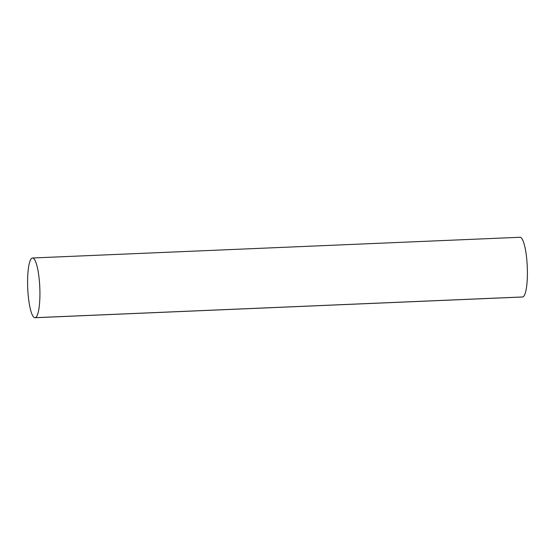 <?xml version="1.0" encoding="UTF-8"?>
<svg xmlns="http://www.w3.org/2000/svg" width="555" height="555" viewBox="0 0 555 555"><rect width="100%" height="100%" fill="white"/><g stroke="black" fill="none" stroke-linecap="round" stroke-linejoin="round"><path stroke-width="0.83" d="M35.027 317.724L522.512 297.008A29.894 6.05 -92.4 0 0 522.803 296.96L35.326 317.675A29.894 6.05 87.6 0 1 35.027 317.724A29.894 6.05 87.6 0 1 27.75 288.843A29.894 6.05 87.6 0 1 32.197 258.04A29.894 6.05 -92.4 0 0 27.785 289.571A29.894 6.05 -92.4 0 0 35.326 317.675A29.894 6.05 -92.4 0 0 39.731 286.144A29.894 6.05 -92.4 0 0 32.197 258.04A29.894 6.05 87.6 0 1 32.488 257.992A29.894 6.05 87.6 0 1 39.773 286.873A29.894 6.05 87.6 0 1 35.326 317.675L522.803 296.96A29.894 6.05 87.6 0 1 522.213 296.987M519.674 237.325A29.894 6.05 87.6 0 1 527.215 265.429A29.894 6.05 87.6 0 1 522.803 296.96A29.894 6.05 -92.4 0 0 527.25 266.157A29.894 6.05 -92.4 0 0 519.973 237.276L32.488 257.992"/></g></svg>
